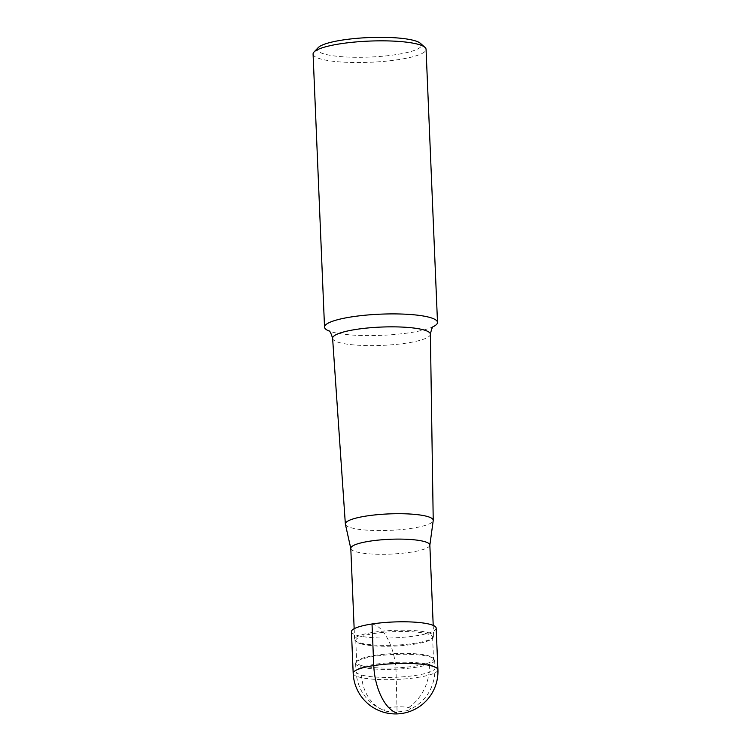 <?xml version="1.0" encoding="UTF-8"?>
<svg xmlns="http://www.w3.org/2000/svg" width="751" height="751" viewBox="0 0 751 751"><rect width="100%" height="100%" fill="white"/><g stroke="black" fill="none" stroke-linecap="round" stroke-linejoin="round"><path stroke-width="0.56" stroke-dasharray="3.75 2.82" d="M351.44 631.694A42.403 7.942 177.6 0 0 373.069 637.693A42.403 7.942 177.6 0 0 415.594 635.862A42.403 7.942 177.6 0 0 436.171 628.146M361.24 667.001A39.559 7.416 177.6 0 0 405.84 668.521A39.559 7.416 177.6 0 0 434.669 660.157A39.559 7.416 177.6 0 0 433.881 658.777A39.559 7.416 177.6 0 0 429.046 656.627A39.559 7.416 177.6 0 0 388.145 654.797A39.559 7.416 177.6 0 0 356.284 662.025A39.559 7.416 177.6 0 0 355.617 663.471A39.559 7.416 177.6 0 0 361.24 667.001M362.151 665.762A38.451 7.2 -2.4 0 1 356.687 662.335A38.451 7.2 -2.4 0 1 357.335 660.927A38.451 7.2 -2.4 0 1 388.295 653.905A38.451 7.2 -2.4 0 1 428.042 655.679A38.451 7.2 -2.4 0 1 432.745 657.773A38.451 7.2 -2.4 0 1 433.515 659.115A38.451 7.2 -2.4 0 1 405.493 667.245A38.451 7.2 -2.4 0 1 362.151 665.762M361.24 643.917A38.451 7.2 177.6 0 0 400.987 645.7A38.451 7.2 177.6 0 0 431.947 638.669A38.451 7.2 177.6 0 0 432.595 637.27A38.451 7.2 177.6 0 0 427.131 633.835A38.451 7.2 177.6 0 0 383.789 632.351A38.451 7.2 177.6 0 0 355.767 640.49A38.451 7.2 177.6 0 0 356.528 641.833A38.451 7.2 177.6 0 0 361.24 643.917M428.032 632.595A39.559 7.416 -2.4 0 1 433.665 636.125A39.559 7.416 -2.4 0 1 432.998 637.571A39.559 7.416 -2.4 0 1 401.137 644.799A39.559 7.416 -2.4 0 1 360.236 642.969A39.559 7.416 -2.4 0 1 355.392 640.828A39.559 7.416 -2.4 0 1 354.613 639.439A39.559 7.416 -2.4 0 1 383.442 631.075A39.559 7.416 -2.4 0 1 428.032 632.595M350.792 548.352A39.559 7.416 177.6 0 0 350.82 548.596A39.559 7.416 177.6 0 0 356.415 551.882A39.559 7.416 177.6 0 0 400.377 553.459A39.559 7.416 177.6 0 0 429.835 545.282A39.559 7.416 177.6 0 0 429.844 545.038M345.394 524.254A43.971 8.242 -2.4 0 0 351.609 527.897A43.971 8.242 177.6 0 0 400.461 529.652A43.971 8.242 177.6 0 0 433.214 520.565M433.599 326.488A56.541 10.598 -2.4 0 1 432.961 326.807A56.541 10.598 -2.4 0 1 384.869 335.171A56.541 10.598 -2.4 0 1 332.571 332.158A56.541 10.598 -2.4 0 1 329.426 331.153A56.541 10.598 -2.4 0 1 328.76 330.881M313.083 54.053A56.541 10.598 177.6 0 0 321.128 59.094A56.541 10.598 177.6 0 0 384.859 61.272A56.541 10.598 177.6 0 0 426.061 49.313M318.227 47.595A52.082 9.763 177.6 0 0 324.761 54.138A52.082 9.763 177.6 0 0 388.201 55.658A52.082 9.763 177.6 0 0 420.391 43.314M385.695 711.103A13.358 2.506 -2.4 0 1 385.141 710.934A13.358 2.506 -2.4 0 1 390.783 707.414A13.358 2.506 -2.4 0 1 408.582 707.602A13.358 2.506 -2.4 0 1 409.22 709.93A13.358 2.506 -2.4 0 1 404 711.225A13.358 2.506 -2.4 0 1 385.695 711.103A44.056 37.287 -74.8 0 1 361.578 675.018A39.559 7.416 -2.4 0 1 355.955 671.488A39.559 7.416 -2.4 0 1 384.784 663.114A39.559 7.416 -2.4 0 1 429.375 664.644A39.559 7.416 -2.4 0 1 435.007 668.174A39.559 7.416 -2.4 0 1 406.178 676.538A39.559 7.416 -2.4 0 1 361.578 675.018M372.017 623.978L374.27 624.597C378.579 626.325 382.541 630.155 386.145 636.097L387.685 638.819C392.679 648.432 395.467 659.34 396.059 671.535L397.063 711.497L396.575 712.671M437.917 669.761A42.403 7.942 -2.4 0 1 417.34 677.477A42.403 7.942 -2.4 0 1 374.815 679.308A42.403 7.942 -2.4 0 1 353.186 673.309M332.609 338.325A48.937 9.172 177.6 0 0 339.565 342.653A48.937 9.172 177.6 0 0 394.613 344.54A48.937 9.172 177.6 0 0 430.389 334.233M429.375 664.644A44.056 37.287 105.2 0 1 408.582 707.602M434.669 660.157L435.007 668.174C434.913 687.381 426.315 701.303 409.22 709.93M355.617 663.471L355.955 671.488C357.654 690.62 367.38 703.771 385.141 710.934M357.335 660.927L356.284 662.025M432.745 657.773L433.881 658.777M432.595 637.27L433.515 659.115M431.947 638.669L432.998 637.571M356.528 641.833L355.392 640.828M354.162 628.718L354.613 639.439M433.214 625.405L433.665 636.125M432.961 326.807L433.712 326.403M328.638 330.815L329.426 331.153M355.767 640.49L356.687 662.335"/><path stroke-width="1.13" d="M396.575 712.671L396.246 712.821A42.403 21.141 -98.7 0 1 373.763 665.593A42.403 7.942 -2.4 0 1 416.289 663.762A42.403 7.942 -2.4 0 1 437.917 669.761L436.171 628.146A42.403 7.942 177.6 0 0 414.543 622.147A42.403 7.942 177.6 0 0 372.017 623.978A42.403 7.942 177.6 0 0 351.44 631.694L353.186 673.309A42.403 7.942 -2.4 0 1 373.763 665.593L372.017 623.978M433.214 625.405L429.844 545.038A39.559 7.416 177.6 0 0 424.221 541.509A39.559 7.416 177.6 0 0 379.621 539.978A39.559 7.416 177.6 0 0 350.792 548.352L354.162 628.718M429.854 545.16L433.214 520.565A43.971 8.242 177.6 0 0 433.224 520.33A43.971 8.242 177.6 0 0 426.972 516.369A43.971 8.242 -2.4 0 0 377.293 514.688A43.971 8.242 -2.4 0 0 345.357 524.02L332.609 338.325C331.022 333.031 329.698 330.524 328.638 330.815M328.76 330.881A56.541 10.598 -2.4 0 1 324.526 327.117A56.541 10.598 -2.4 0 1 365.728 315.157A56.541 10.598 -2.4 0 1 429.459 317.335A56.541 10.598 -2.4 0 1 437.504 322.376A56.541 10.598 -2.4 0 1 433.599 326.488M437.504 322.376L426.061 49.313A56.541 10.598 177.6 0 0 424.935 47.341A56.541 10.598 177.6 0 0 418.016 44.271A56.541 10.598 177.6 0 0 359.569 41.652A56.541 10.598 177.6 0 0 314.04 51.988A56.541 10.598 177.6 0 0 313.083 54.053L324.526 327.117M424.935 47.341L420.391 43.314A52.082 9.763 177.6 0 0 414.017 40.488A52.082 9.763 177.6 0 0 360.17 38.076A52.082 9.763 177.6 0 0 318.227 47.595L314.04 51.988M350.792 548.474L345.394 524.254A43.971 8.242 -2.4 0 1 345.357 524.02M433.224 520.33L430.389 334.233A48.937 9.172 177.6 0 0 423.433 329.82A48.937 9.172 177.6 0 0 368.15 327.943A48.937 9.172 177.6 0 0 332.609 338.325M353.186 673.309A42.403 42.403 0 0 0 401.963 713.45A42.403 42.403 0 0 0 437.917 669.761M433.712 326.403C432.632 326.216 431.515 328.825 430.389 334.233"/></g></svg>
